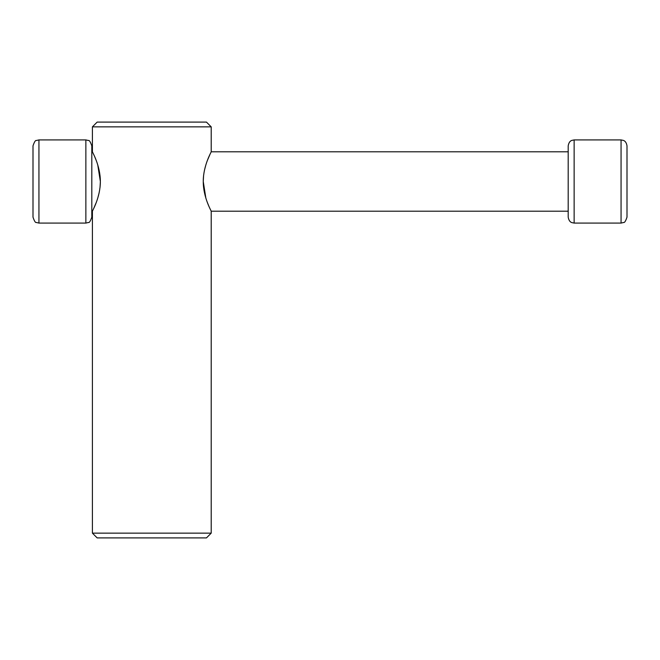 <?xml version="1.0" encoding="UTF-8"?>
<svg xmlns="http://www.w3.org/2000/svg" width="660" height="660" viewBox="0 0 660 660"><rect width="100%" height="100%" fill="white"/><g stroke="black" fill="none" stroke-linecap="round" stroke-linejoin="round"><path stroke-width="0.99" d="M92.408 533.148L211.208 533.148L206.456 537.9L97.16 537.9L92.408 533.148L92.408 211.2C92.103 211.357 100.353 197.654 100.361 181.582C100.394 165.363 92.087 151.635 92.408 151.8L94.108 155.372M568.194 151.8L211.208 151.8L211.208 126.852L92.408 126.852L92.408 151.8L91.806 151.8M203.247 181.351L203.585 175.609M204.517 169.991L205.846 164.934M207.38 160.462L210.16 153.953M211.208 151.8C211.505 151.643 203.255 165.346 203.247 181.417C203.214 197.637 211.522 211.365 211.208 211.2L209.5 207.628M208.783 206.002L207.364 202.48M205.846 198.058L203.247 181.5M100.361 181.648L100.031 187.39M99.091 193.009L97.762 198.066M96.228 202.537L93.456 209.047M94.825 156.998L96.253 160.52M97.762 164.942L100.361 181.5M211.208 126.852L206.456 122.1L97.16 122.1L92.408 126.852M85.866 223.08L85.866 139.92L88.44 140.506C89.314 140.093 90.436 141.875 91.806 145.86L91.806 217.14C90.469 221.092 89.356 222.874 88.481 222.478L85.866 223.08L38.94 223.08L36.325 222.478C35.45 222.874 34.336 221.092 33 217.14L33 145.86C34.336 141.917 35.442 140.143 36.325 140.522L38.94 139.92L38.94 223.08M621.06 223.08L621.06 139.92L623.461 140.423C623.37 140.489 626.15 140.803 627 145.86L627 217.14C625.696 221.026 624.583 222.808 623.675 222.478L621.06 223.08L574.134 223.08L571.774 222.593C571.873 222.535 569.06 222.238 568.194 217.14L568.194 145.86C569.044 140.803 571.824 140.489 571.733 140.423L574.134 139.92L574.134 223.08M211.208 533.148L211.208 211.2L568.194 211.2M92.408 211.2L91.806 211.2M85.866 139.92L38.94 139.92M621.06 139.92L574.134 139.92"/></g></svg>
